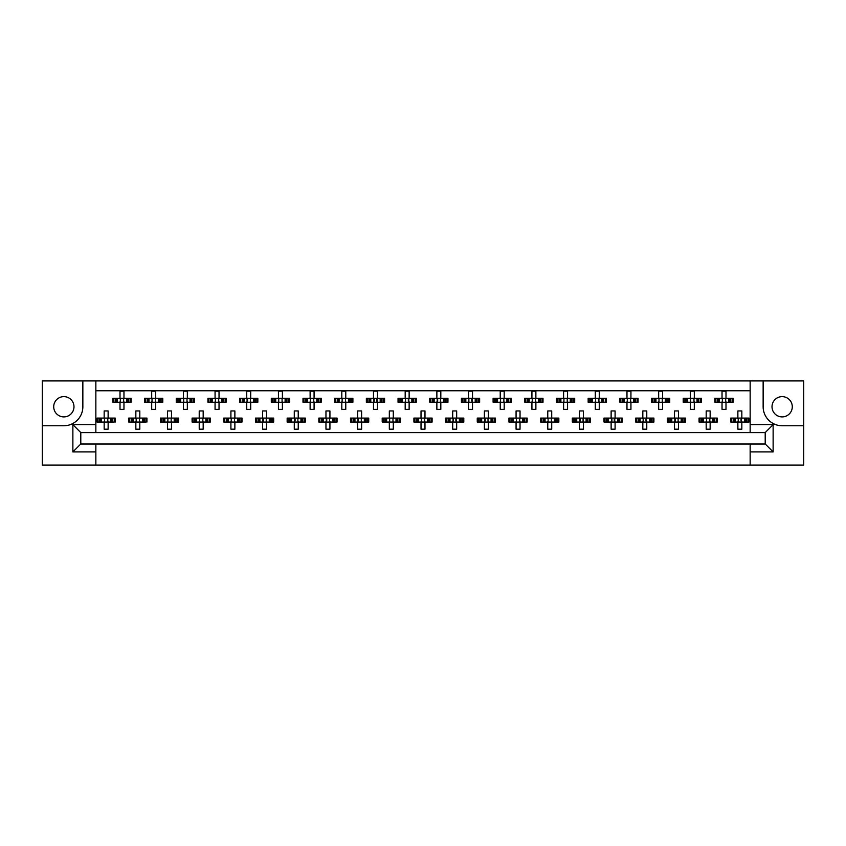 <?xml version="1.0" encoding="UTF-8"?>
<svg xmlns="http://www.w3.org/2000/svg" width="846" height="846" viewBox="0 0 846 846"><rect width="100%" height="100%" fill="white"/><g stroke="black" fill="none" stroke-linecap="round" stroke-linejoin="round"><path stroke-width="1.27" d="M63.841 396.626A10.141 10.141 0 0 0 53.71 406.757A10.141 10.141 0 0 0 63.841 416.898A10.141 10.141 0 0 0 73.983 406.757A10.141 10.141 0 0 0 63.841 396.626M782.159 416.898A10.141 10.141 0 0 1 772.017 406.757A10.141 10.141 0 0 1 782.159 396.626A10.141 10.141 0 0 1 792.29 406.757A10.141 10.141 0 0 1 782.159 416.898M750.148 465.067L803.7 465.067L803.7 380.933L42.3 380.933L42.3 465.067L750.148 465.067L750.148 443.991L765.207 443.991L765.207 432.581L80.793 432.581L80.793 443.991L750.148 443.991M95.852 443.991L95.852 451.912L72.872 451.912L72.872 424.66L95.852 424.66L95.852 380.933M95.852 465.067L95.852 451.912M95.852 390.757L750.148 390.757M113.882 402.241L113.882 398.286L112.878 398.286L112.878 402.241L115.468 402.241L112.878 402.241L112.878 398.286L117.308 398.286L117.308 402.241L116.188 402.241L116.188 398.286L120.005 398.286L120.005 391.159L123.971 391.159L123.971 398.286L127.799 398.286L127.799 402.241L126.678 402.241L126.678 398.286L131.098 398.286L131.098 402.241L131.098 398.286L130.094 398.286L130.094 402.241L128.518 402.241L130.094 402.241M113.882 398.286L115.468 398.286L115.468 402.241L120.005 402.241L120.005 409.379L123.971 409.379L123.971 402.241L128.518 402.241L128.518 398.286L130.094 398.286M145.565 402.241L145.565 398.286L144.56 398.286L144.56 402.241L147.151 402.241L144.56 402.241L144.56 398.286L148.991 398.286L148.991 402.241L147.87 402.241L147.87 398.286L151.698 398.286L151.698 391.159L155.653 391.159L155.653 398.286L159.482 398.286L159.482 402.241L158.361 402.241L158.361 398.286L162.781 398.286L162.781 402.241L162.781 398.286L161.776 398.286L161.776 402.241L160.201 402.241L161.776 402.241M145.565 398.286L147.151 398.286L147.151 402.241L151.698 402.241L151.698 409.379L155.653 409.379L155.653 402.241L160.201 402.241L160.201 398.286L161.776 398.286M177.258 402.241L177.258 398.286L176.254 398.286L176.254 402.241L176.254 398.286L178.834 398.286L178.834 402.241L176.254 402.241L183.381 402.241L183.381 409.379L187.336 409.379L187.336 402.241L191.164 402.241L190.043 402.241L190.043 398.286L191.164 398.286L191.164 402.241L194.474 402.241L194.474 398.286L194.474 402.241L191.883 402.241L191.883 398.286L194.474 398.286L193.459 398.286L193.459 402.241M177.258 398.286L180.674 398.286L180.674 402.241L179.553 402.241L179.553 398.286L183.381 398.286L183.381 391.159L187.336 391.159L187.336 398.286L193.459 398.286M208.941 402.241L208.941 398.286L207.936 398.286L207.936 402.241L207.936 398.286L210.517 398.286L210.517 402.241L207.936 402.241L215.064 402.241L215.064 409.379L219.029 409.379L219.029 402.241L222.847 402.241L221.726 402.241L221.726 398.286L222.847 398.286L222.847 402.241L226.157 402.241L226.157 398.286L226.157 402.241L223.566 402.241L223.566 398.286L226.157 398.286L225.152 398.286L225.152 402.241M208.941 398.286L212.357 398.286L212.357 402.241L211.236 402.241L211.236 398.286L215.064 398.286L215.064 391.159L219.029 391.159L219.029 398.286L225.152 398.286M240.624 402.241L240.624 398.286L239.619 398.286L239.619 402.241L239.619 398.286L242.21 398.286L242.21 402.241L239.619 402.241L246.746 402.241L246.746 409.379L250.712 409.379L250.712 402.241L254.54 402.241L253.419 402.241L253.419 398.286L254.54 398.286L254.54 402.241L257.84 402.241L257.84 398.286L257.84 402.241L255.259 402.241L255.259 398.286L257.84 398.286L256.835 398.286L256.835 402.241M240.624 398.286L244.05 398.286L244.05 402.241L242.929 402.241L242.929 398.286L246.746 398.286L246.746 391.159L250.712 391.159L250.712 398.286L256.835 398.286M272.306 402.241L272.306 398.286L271.302 398.286L271.302 402.241L271.302 398.286L273.893 398.286L273.893 402.241L271.302 402.241L278.44 402.241L278.44 409.379L282.395 409.379L282.395 402.241L286.223 402.241L285.102 402.241L285.102 398.286L286.223 398.286L286.223 402.241L289.522 402.241L289.522 398.286L289.522 402.241L286.942 402.241L286.942 398.286L289.522 398.286L288.518 398.286L288.518 402.241M272.306 398.286L275.733 398.286L275.733 402.241L274.612 402.241L274.612 398.286L278.44 398.286L278.44 391.159L282.395 391.159L282.395 398.286L288.518 398.286M304 402.241L304 398.286L302.995 398.286L302.995 402.241L302.995 398.286L305.575 398.286L305.575 402.241L302.995 402.241L310.122 402.241L310.122 409.379L314.078 409.379L314.078 402.241L317.906 402.241L316.785 402.241L316.785 398.286L317.906 398.286L317.906 402.241L321.216 402.241L321.216 398.286L321.216 402.241L318.625 402.241L318.625 398.286L321.216 398.286L320.211 398.286L320.211 402.241M304 398.286L307.415 398.286L307.415 402.241L306.294 402.241L306.294 398.286L310.122 398.286L310.122 391.159L314.078 391.159L314.078 398.286L320.211 398.286M335.682 402.241L335.682 398.286L334.678 398.286L334.678 402.241L334.678 398.286L337.258 398.286L337.258 402.241L334.678 402.241L341.805 402.241L341.805 409.379L345.771 409.379L345.771 402.241L349.588 402.241L348.467 402.241L348.467 398.286L349.588 398.286L349.588 402.241L352.898 402.241L352.898 398.286L352.898 402.241L350.307 402.241L350.307 398.286L352.898 398.286L351.894 398.286L351.894 402.241M335.682 398.286L339.098 398.286L339.098 402.241L337.977 402.241L337.977 398.286L341.805 398.286L341.805 391.159L345.771 391.159L345.771 398.286L351.894 398.286M367.365 402.241L367.365 398.286L366.36 398.286L366.36 402.241L366.36 398.286L368.951 398.286L368.951 402.241L366.36 402.241L373.488 402.241L373.488 409.379L377.453 409.379L377.453 402.241L381.282 402.241L380.161 402.241L380.161 398.286L381.282 398.286L381.282 402.241L384.581 402.241L384.581 398.286L384.581 402.241L382.001 402.241L382.001 398.286L384.581 398.286L383.576 398.286L383.576 402.241M367.365 398.286L370.791 398.286L370.791 402.241L369.67 402.241L369.67 398.286L373.488 398.286L373.488 391.159L377.453 391.159L377.453 398.286L383.576 398.286M399.048 402.241L399.048 398.286L398.043 398.286L398.043 402.241L398.043 398.286L400.634 398.286L400.634 402.241L398.043 402.241L405.181 402.241L405.181 409.379L409.136 409.379L409.136 402.241L412.964 402.241L411.843 402.241L411.843 398.286L412.964 398.286L412.964 402.241L416.264 402.241L416.264 398.286L416.264 402.241L413.683 402.241L413.683 398.286L416.264 398.286L415.259 398.286L415.259 402.241M399.048 398.286L402.474 398.286L402.474 402.241L401.353 402.241L401.353 398.286L405.181 398.286L405.181 391.159L409.136 391.159L409.136 398.286L415.259 398.286M430.741 402.241L430.741 398.286L429.736 398.286L429.736 402.241L429.736 398.286L432.317 398.286L432.317 402.241L429.736 402.241L436.864 402.241L436.864 409.379L440.819 409.379L440.819 402.241L444.647 402.241L443.526 402.241L443.526 398.286L444.647 398.286L444.647 402.241L447.957 402.241L447.957 398.286L447.957 402.241L445.366 402.241L445.366 398.286L447.957 398.286L446.952 398.286L446.952 402.241M430.741 398.286L434.157 398.286L434.157 402.241L433.036 402.241L433.036 398.286L436.864 398.286L436.864 391.159L440.819 391.159L440.819 398.286L446.952 398.286M462.424 402.241L462.424 398.286L461.419 398.286L461.419 402.241L461.419 398.286L463.999 398.286L463.999 402.241L461.419 402.241L468.547 402.241L468.547 409.379L472.512 409.379L472.512 402.241L476.33 402.241L475.209 402.241L475.209 398.286L476.33 398.286L476.33 402.241L479.64 402.241L479.64 398.286L479.64 402.241L477.049 402.241L477.049 398.286L479.64 398.286L478.635 398.286L478.635 402.241M462.424 398.286L465.839 398.286L465.839 402.241L464.718 402.241L464.718 398.286L468.547 398.286L468.547 391.159L472.512 391.159L472.512 398.286L478.635 398.286M494.106 402.241L494.106 398.286L493.102 398.286L493.102 402.241L493.102 398.286L495.693 398.286L495.693 402.241L493.102 402.241L500.229 402.241L500.229 409.379L504.195 409.379L504.195 402.241L508.023 402.241L506.902 402.241L506.902 398.286L508.023 398.286L508.023 402.241L511.322 402.241L511.322 398.286L511.322 402.241L508.742 402.241L508.742 398.286L511.322 398.286L510.318 398.286L510.318 402.241M494.106 398.286L497.533 398.286L497.533 402.241L496.412 402.241L496.412 398.286L500.229 398.286L500.229 391.159L504.195 391.159L504.195 398.286L510.318 398.286M525.789 402.241L525.789 398.286L524.784 398.286L524.784 402.241L524.784 398.286L527.375 398.286L527.375 402.241L524.784 402.241L531.923 402.241L531.923 409.379L535.878 409.379L535.878 402.241L539.706 402.241L538.585 402.241L538.585 398.286L539.706 398.286L539.706 402.241L543.005 402.241L543.005 398.286L543.005 402.241L540.425 402.241L540.425 398.286L543.005 398.286L542 398.286L542 402.241M525.789 398.286L529.215 398.286L529.215 402.241L528.094 402.241L528.094 398.286L531.923 398.286L531.923 391.159L535.878 391.159L535.878 398.286L542 398.286M557.482 402.241L557.482 398.286L556.478 398.286L556.478 402.241L556.478 398.286L559.058 398.286L559.058 402.241L556.478 402.241L563.605 402.241L563.605 409.379L567.56 409.379L567.56 402.241L571.388 402.241L570.267 402.241L570.267 398.286L571.388 398.286L571.388 402.241L574.698 402.241L574.698 398.286L574.698 402.241L572.108 402.241L572.108 398.286L574.698 398.286L573.694 398.286L573.694 402.241M557.482 398.286L560.898 398.286L560.898 402.241L559.777 402.241L559.777 398.286L563.605 398.286L563.605 391.159L567.56 391.159L567.56 398.286L573.694 398.286M589.165 402.241L589.165 398.286L588.16 398.286L588.16 402.241L588.16 398.286L590.741 398.286L590.741 402.241L588.16 402.241L595.288 402.241L595.288 409.379L599.254 409.379L599.254 402.241L603.071 402.241L601.95 402.241L601.95 398.286L603.071 398.286L603.071 402.241L606.381 402.241L606.381 398.286L606.381 402.241L603.79 402.241L603.79 398.286L606.381 398.286L605.376 398.286L605.376 402.241M589.165 398.286L592.581 398.286L592.581 402.241L591.46 402.241L591.46 398.286L595.288 398.286L595.288 391.159L599.254 391.159L599.254 398.286L605.376 398.286M620.848 402.241L620.848 398.286L619.843 398.286L619.843 402.241L619.843 398.286L622.434 398.286L622.434 402.241L619.843 402.241L626.971 402.241L626.971 409.379L630.936 409.379L630.936 402.241L634.764 402.241L633.643 402.241L633.643 398.286L634.764 398.286L634.764 402.241L638.064 402.241L638.064 398.286L638.064 402.241L635.483 402.241L635.483 398.286L638.064 398.286L637.059 398.286L637.059 402.241M620.848 398.286L624.274 398.286L624.274 402.241L623.153 402.241L623.153 398.286L626.971 398.286L626.971 391.159L630.936 391.159L630.936 398.286L637.059 398.286M652.541 402.241L652.541 398.286L651.526 398.286L651.526 402.241L651.526 398.286L654.117 398.286L654.117 402.241L651.526 402.241L658.664 402.241L658.664 409.379L662.619 409.379L662.619 402.241L666.447 402.241L665.326 402.241L665.326 398.286L666.447 398.286L666.447 402.241L669.746 402.241L669.746 398.286L669.746 402.241L667.166 402.241L667.166 398.286L669.746 398.286L668.742 398.286L668.742 402.241M652.541 398.286L655.957 398.286L655.957 402.241L654.836 402.241L654.836 398.286L658.664 398.286L658.664 391.159L662.619 391.159L662.619 398.286L668.742 398.286M684.224 402.241L684.224 398.286L683.219 398.286L683.219 402.241L683.219 398.286L685.799 398.286L685.799 402.241L683.219 402.241L690.347 402.241L690.347 409.379L694.302 409.379L694.302 402.241L698.13 402.241L697.009 402.241L697.009 398.286L698.13 398.286L698.13 402.241L701.44 402.241L701.44 398.286L701.44 402.241L698.849 402.241L698.849 398.286L701.44 398.286L700.435 398.286L700.435 402.241M684.224 398.286L687.639 398.286L687.639 402.241L686.518 402.241L686.518 398.286L690.347 398.286L690.347 391.159L694.302 391.159L694.302 398.286L700.435 398.286M715.906 402.241L715.906 398.286L714.902 398.286L714.902 402.241L714.902 398.286L717.482 398.286L717.482 402.241L714.902 402.241L722.029 402.241L722.029 409.379L725.995 409.379L725.995 402.241L729.812 402.241L728.692 402.241L728.692 398.286L729.812 398.286L729.812 402.241L733.122 402.241L733.122 398.286L733.122 402.241L730.532 402.241L730.532 398.286L733.122 398.286L732.118 398.286L732.118 402.241M715.906 398.286L719.322 398.286L719.322 402.241L718.201 402.241L718.201 398.286L722.029 398.286L722.029 391.159L725.995 391.159L725.995 398.286L732.118 398.286M98.041 422.048L98.041 418.093L97.036 418.093L97.036 422.048L99.617 422.048L97.036 422.048L97.036 418.093L101.457 418.093L101.457 422.048L100.346 422.048L100.346 418.093L104.164 418.093L104.164 410.955L108.129 410.955L108.129 418.093L111.947 418.093L111.947 422.048L110.826 422.048L110.826 418.093L115.257 418.093L115.257 422.048L115.257 418.093L114.252 418.093L114.252 422.048L112.666 422.048L114.252 422.048M98.041 418.093L99.617 418.093L99.617 422.048L104.164 422.048L104.164 429.176L108.129 429.176L108.129 422.048L112.666 422.048L112.666 418.093L114.252 418.093M129.724 422.048L129.724 418.093L128.719 418.093L128.719 422.048L131.31 422.048L128.719 422.048L128.719 418.093L133.15 418.093L133.15 422.048L132.029 422.048L132.029 418.093L135.846 418.093L135.846 410.955L139.812 410.955L139.812 418.093L143.64 418.093L143.64 422.048L142.519 422.048L142.519 418.093L146.94 418.093L146.94 422.048L146.94 418.093L145.935 418.093L145.935 422.048L144.359 422.048L145.935 422.048M129.724 418.093L131.31 418.093L131.31 422.048L135.846 422.048L135.846 429.176L139.812 429.176L139.812 422.048L144.359 422.048L144.359 418.093L145.935 418.093M161.417 422.048L161.417 418.093L160.412 418.093L160.412 422.048L160.412 418.093L162.992 418.093L162.992 422.048L160.412 422.048L167.54 422.048L167.54 429.176L171.495 429.176L171.495 422.048L175.323 422.048L174.202 422.048L174.202 418.093L175.323 418.093L175.323 422.048L178.622 422.048L178.622 418.093L178.622 422.048L176.042 422.048L176.042 418.093L178.622 418.093L177.618 418.093L177.618 422.048M161.417 418.093L164.833 418.093L164.833 422.048L163.712 422.048L163.712 418.093L167.54 418.093L167.54 410.955L171.495 410.955L171.495 418.093L177.618 418.093M193.1 422.048L193.1 418.093L192.095 418.093L192.095 422.048L192.095 418.093L194.675 418.093L194.675 422.048L192.095 422.048L199.222 422.048L199.222 429.176L203.177 429.176L203.177 422.048L207.006 422.048L205.885 422.048L205.885 418.093L207.006 418.093L207.006 422.048L210.316 422.048L210.316 418.093L210.316 422.048L207.725 422.048L207.725 418.093L210.316 418.093L209.311 418.093L209.311 422.048M193.1 418.093L196.515 418.093L196.515 422.048L195.394 422.048L195.394 418.093L199.222 418.093L199.222 410.955L203.177 410.955L203.177 418.093L209.311 418.093M224.782 422.048L224.782 418.093L223.778 418.093L223.778 422.048L223.778 418.093L226.368 418.093L226.368 422.048L223.778 422.048L230.905 422.048L230.905 429.176L234.871 429.176L234.871 422.048L238.688 422.048L237.567 422.048L237.567 418.093L238.688 418.093L238.688 422.048L241.998 422.048L241.998 418.093L241.998 422.048L239.407 422.048L239.407 418.093L241.998 418.093L240.994 418.093L240.994 422.048M224.782 418.093L228.198 418.093L228.198 422.048L227.088 422.048L227.088 418.093L230.905 418.093L230.905 410.955L234.871 410.955L234.871 418.093L240.994 418.093M256.465 422.048L256.465 418.093L255.46 418.093L255.46 422.048L255.46 418.093L258.051 418.093L258.051 422.048L255.46 422.048L262.588 422.048L262.588 429.176L266.553 429.176L266.553 422.048L270.382 422.048L269.261 422.048L269.261 418.093L270.382 418.093L270.382 422.048L273.681 422.048L273.681 418.093L273.681 422.048L271.101 422.048L271.101 418.093L273.681 418.093L272.676 418.093L272.676 422.048M256.465 418.093L259.891 418.093L259.891 422.048L258.77 422.048L258.77 418.093L262.588 418.093L262.588 410.955L266.553 410.955L266.553 418.093L272.676 418.093M288.158 422.048L288.158 418.093L287.154 418.093L287.154 422.048L287.154 418.093L289.734 418.093L289.734 422.048L287.154 422.048L294.281 422.048L294.281 429.176L298.236 429.176L298.236 422.048L302.064 422.048L300.943 422.048L300.943 418.093L302.064 418.093L302.064 422.048L305.364 422.048L305.364 418.093L305.364 422.048L302.783 422.048L302.783 418.093L305.364 418.093L304.359 418.093L304.359 422.048M288.158 418.093L291.574 418.093L291.574 422.048L290.453 422.048L290.453 418.093L294.281 418.093L294.281 410.955L298.236 410.955L298.236 418.093L304.359 418.093M319.841 422.048L319.841 418.093L318.836 418.093L318.836 422.048L318.836 418.093L321.417 418.093L321.417 422.048L318.836 422.048L325.964 422.048L325.964 429.176L329.929 429.176L329.929 422.048L333.747 422.048L332.626 422.048L332.626 418.093L333.747 418.093L333.747 422.048L337.057 422.048L337.057 418.093L337.057 422.048L334.466 422.048L334.466 418.093L337.057 418.093L336.052 418.093L336.052 422.048M319.841 418.093L323.257 418.093L323.257 422.048L322.136 422.048L322.136 418.093L325.964 418.093L325.964 410.955L329.929 410.955L329.929 418.093L336.052 418.093M351.524 422.048L351.524 418.093L350.519 418.093L350.519 422.048L350.519 418.093L353.11 418.093L353.11 422.048L350.519 422.048L357.647 422.048L357.647 429.176L361.612 429.176L361.612 422.048L365.43 422.048L364.319 422.048L364.319 418.093L365.43 418.093L365.43 422.048L368.74 422.048L368.74 418.093L368.74 422.048L366.149 422.048L366.149 418.093L368.74 418.093L367.735 418.093L367.735 422.048M351.524 418.093L354.939 418.093L354.939 422.048L353.829 422.048L353.829 418.093L357.647 418.093L357.647 410.955L361.612 410.955L361.612 418.093L367.735 418.093M383.206 422.048L383.206 418.093L382.202 418.093L382.202 422.048L382.202 418.093L384.793 418.093L384.793 422.048L382.202 422.048L389.329 422.048L389.329 429.176L393.295 429.176L393.295 422.048L397.123 422.048L396.002 422.048L396.002 418.093L397.123 418.093L397.123 422.048L400.422 422.048L400.422 418.093L400.422 422.048L397.842 422.048L397.842 418.093L400.422 418.093L399.418 418.093L399.418 422.048M383.206 418.093L386.633 418.093L386.633 422.048L385.512 422.048L385.512 418.093L389.329 418.093L389.329 410.955L393.295 410.955L393.295 418.093L399.418 418.093M414.9 422.048L414.9 418.093L413.895 418.093L413.895 422.048L413.895 418.093L416.475 418.093L416.475 422.048L413.895 422.048L421.022 422.048L421.022 429.176L424.978 429.176L424.978 422.048L428.806 422.048L427.685 422.048L427.685 418.093L428.806 418.093L428.806 422.048L432.105 422.048L432.105 418.093L432.105 422.048L429.525 422.048L429.525 418.093L432.105 418.093L431.1 418.093L431.1 422.048M414.9 418.093L418.315 418.093L418.315 422.048L417.194 422.048L417.194 418.093L421.022 418.093L421.022 410.955L424.978 410.955L424.978 418.093L431.1 418.093M446.582 422.048L446.582 418.093L445.578 418.093L445.578 422.048L445.578 418.093L448.158 418.093L448.158 422.048L445.578 422.048L452.705 422.048L452.705 429.176L456.671 429.176L456.671 422.048L460.488 422.048L459.367 422.048L459.367 418.093L460.488 418.093L460.488 422.048L463.798 422.048L463.798 418.093L463.798 422.048L461.207 422.048L461.207 418.093L463.798 418.093L462.794 418.093L462.794 422.048M446.582 418.093L449.998 418.093L449.998 422.048L448.877 422.048L448.877 418.093L452.705 418.093L452.705 410.955L456.671 410.955L456.671 418.093L462.794 418.093M478.265 422.048L478.265 418.093L477.26 418.093L477.26 422.048L477.26 418.093L479.851 418.093L479.851 422.048L477.26 422.048L484.388 422.048L484.388 429.176L488.354 429.176L488.354 422.048L492.171 422.048L491.061 422.048L491.061 418.093L492.171 418.093L492.171 422.048L495.481 422.048L495.481 418.093L495.481 422.048L492.89 422.048L492.89 418.093L495.481 418.093L494.476 418.093L494.476 422.048M478.265 418.093L481.681 418.093L481.681 422.048L480.57 422.048L480.57 418.093L484.388 418.093L484.388 410.955L488.354 410.955L488.354 418.093L494.476 418.093M509.948 422.048L509.948 418.093L508.943 418.093L508.943 422.048L508.943 418.093L511.534 418.093L511.534 422.048L508.943 422.048L516.071 422.048L516.071 429.176L520.036 429.176L520.036 422.048L523.864 422.048L522.743 422.048L522.743 418.093L523.864 418.093L523.864 422.048L527.164 422.048L527.164 418.093L527.164 422.048L524.583 422.048L524.583 418.093L527.164 418.093L526.159 418.093L526.159 422.048M509.948 418.093L513.374 418.093L513.374 422.048L512.253 422.048L512.253 418.093L516.071 418.093L516.071 410.955L520.036 410.955L520.036 418.093L526.159 418.093M541.641 422.048L541.641 418.093L540.636 418.093L540.636 422.048L540.636 418.093L543.217 418.093L543.217 422.048L540.636 422.048L547.764 422.048L547.764 429.176L551.719 429.176L551.719 422.048L555.547 422.048L554.426 422.048L554.426 418.093L555.547 418.093L555.547 422.048L558.846 422.048L558.846 418.093L558.846 422.048L556.266 422.048L556.266 418.093L558.846 418.093L557.842 418.093L557.842 422.048M541.641 418.093L545.057 418.093L545.057 422.048L543.936 422.048L543.936 418.093L547.764 418.093L547.764 410.955L551.719 410.955L551.719 418.093L557.842 418.093M573.324 422.048L573.324 418.093L572.319 418.093L572.319 422.048L572.319 418.093L574.899 418.093L574.899 422.048L572.319 422.048L579.447 422.048L579.447 429.176L583.412 429.176L583.412 422.048L587.23 422.048L586.109 422.048L586.109 418.093L587.23 418.093L587.23 422.048L590.54 422.048L590.54 418.093L590.54 422.048L587.949 422.048L587.949 418.093L590.54 418.093L589.535 418.093L589.535 422.048M573.324 418.093L576.739 418.093L576.739 422.048L575.618 422.048L575.618 418.093L579.447 418.093L579.447 410.955L583.412 410.955L583.412 418.093L589.535 418.093M605.006 422.048L605.006 418.093L604.002 418.093L604.002 422.048L604.002 418.093L606.593 418.093L606.593 422.048L604.002 422.048L611.129 422.048L611.129 429.176L615.095 429.176L615.095 422.048L618.912 422.048L617.802 422.048L617.802 418.093L618.912 418.093L618.912 422.048L622.222 422.048L622.222 418.093L622.222 422.048L619.632 422.048L619.632 418.093L622.222 418.093L621.218 418.093L621.218 422.048M605.006 418.093L608.433 418.093L608.433 422.048L607.312 422.048L607.312 418.093L611.129 418.093L611.129 410.955L615.095 410.955L615.095 418.093L621.218 418.093M636.689 422.048L636.689 418.093L635.684 418.093L635.684 422.048L635.684 418.093L638.275 418.093L638.275 422.048L635.684 422.048L642.823 422.048L642.823 429.176L646.778 429.176L646.778 422.048L650.606 422.048L649.485 422.048L649.485 418.093L650.606 418.093L650.606 422.048L653.905 422.048L653.905 418.093L653.905 422.048L651.325 422.048L651.325 418.093L653.905 418.093L652.901 418.093L652.901 422.048M636.689 418.093L640.115 418.093L640.115 422.048L638.994 422.048L638.994 418.093L642.823 418.093L642.823 410.955L646.778 410.955L646.778 418.093L652.901 418.093M668.382 422.048L668.382 418.093L667.378 418.093L667.378 422.048L667.378 418.093L669.958 418.093L669.958 422.048L667.378 422.048L674.505 422.048L674.505 429.176L678.46 429.176L678.46 422.048L682.288 422.048L681.167 422.048L681.167 418.093L682.288 418.093L682.288 422.048L685.588 422.048L685.588 418.093L685.588 422.048L683.008 422.048L683.008 418.093L685.588 418.093L684.583 418.093L684.583 422.048M668.382 418.093L671.798 418.093L671.798 422.048L670.677 422.048L670.677 418.093L674.505 418.093L674.505 410.955L678.46 410.955L678.46 418.093L684.583 418.093M700.065 422.048L700.065 418.093L699.06 418.093L699.06 422.048L699.06 418.093L701.641 418.093L701.641 422.048L699.06 422.048L706.188 422.048L706.188 429.176L710.154 429.176L710.154 422.048L713.971 422.048L712.85 422.048L712.85 418.093L713.971 418.093L713.971 422.048L717.281 422.048L717.281 418.093L717.281 422.048L714.69 422.048L714.69 418.093L717.281 418.093L716.276 418.093L716.276 422.048M700.065 418.093L703.481 418.093L703.481 422.048L702.36 422.048L702.36 418.093L706.188 418.093L706.188 410.955L710.154 410.955L710.154 418.093L716.276 418.093M731.748 422.048L731.748 418.093L730.743 418.093L730.743 422.048L730.743 418.093L733.334 418.093L733.334 422.048L730.743 422.048L737.871 422.048L737.871 429.176L741.836 429.176L741.836 422.048L745.654 422.048L744.543 422.048L744.543 418.093L745.654 418.093L745.654 422.048L748.964 422.048L748.964 418.093L748.964 422.048L746.384 422.048L746.384 418.093L748.964 418.093L747.959 418.093L747.959 422.048M731.748 418.093L735.174 418.093L735.174 422.048L734.053 422.048L734.053 418.093L737.871 418.093L737.871 410.955L741.836 410.955L741.836 418.093L747.959 418.093M95.852 424.66L95.852 432.581M750.148 432.581L750.148 424.66L773.128 424.66L773.128 451.912L750.148 451.912M750.148 380.933L750.148 424.66M42.3 425.771L63.841 425.771A19.014 19.014 0 0 0 82.855 406.757L82.855 380.933M763.145 380.933L763.145 406.757A19.014 19.014 0 0 0 782.159 425.771L803.7 425.771M773.128 424.66L765.207 432.581M773.128 451.912L765.207 443.991M80.793 432.581L72.872 424.66M80.793 443.991L72.872 451.912M104.492 418.812L104.492 421.329L104.492 418.812L103.772 418.093M108.129 422.048L104.164 422.048M108.129 418.093L104.164 418.093M107.802 421.329L107.802 418.812L107.802 421.329L108.521 422.048M108.521 418.093L107.802 418.812M103.772 422.048L104.492 421.329M120.333 399.005L120.333 401.522L120.333 399.005L119.614 398.286M123.971 402.241L120.005 402.241M123.971 398.286L120.005 398.286M123.643 401.522L123.643 399.005L123.643 401.522L124.362 402.241M124.362 398.286L123.643 399.005M119.614 402.241L120.333 401.522M136.174 418.812L136.174 421.329L136.174 418.812L135.455 418.093M139.812 422.048L135.846 422.048M139.812 418.093L135.846 418.093M139.484 421.329L139.484 418.812L139.484 421.329L140.203 422.048M140.203 418.093L139.484 418.812M135.455 422.048L136.174 421.329M167.868 418.812L167.868 421.329L167.868 418.812L167.138 418.093M171.495 422.048L167.54 422.048M171.495 418.093L167.54 418.093M171.167 421.329L171.167 418.812L171.167 421.329L171.897 422.048M171.897 418.093L171.167 418.812M167.138 422.048L167.868 421.329M199.55 418.812L199.55 421.329L199.55 418.812L198.821 418.093M203.177 422.048L199.222 422.048M203.177 418.093L199.222 418.093M202.85 421.329L202.85 418.812L202.85 421.329L203.579 422.048M203.579 418.093L202.85 418.812M198.821 422.048L199.55 421.329M231.233 418.812L231.233 421.329L231.233 418.812L230.514 418.093M234.871 422.048L230.905 422.048M234.871 418.093L230.905 418.093M234.543 421.329L234.543 418.812L234.543 421.329L235.262 422.048M235.262 418.093L234.543 418.812M230.514 422.048L231.233 421.329M263.381 419.278L263.381 420.864L263.381 419.278L262.197 418.093M266.553 422.048L262.588 422.048M266.553 418.093L262.588 418.093M266.226 421.329L266.226 418.812L266.226 421.329L266.945 422.048M266.945 418.093L266.226 418.812M262.197 422.048L263.381 420.864M295.074 419.278L295.074 420.864L295.074 419.278L293.879 418.093M298.236 422.048L294.281 422.048M298.236 418.093L294.281 418.093M297.908 421.329L297.908 418.812L297.908 421.329L298.638 422.048M298.638 418.093L297.908 418.812M293.879 422.048L295.074 420.864M326.757 419.278L326.757 420.864L326.757 419.278L325.573 418.093M329.929 422.048L325.964 422.048M329.929 418.093L325.964 418.093M329.591 421.329L329.591 418.812L329.591 421.329L330.321 422.048M330.321 418.093L329.591 418.812M325.573 422.048L326.757 420.864M358.44 419.278L358.44 420.864L358.44 419.278L357.255 418.093M361.612 422.048L357.647 422.048M361.612 418.093L357.647 418.093M361.284 421.329L361.284 418.812L361.284 421.329L362.003 422.048M362.003 418.093L361.284 418.812M357.255 422.048L358.44 420.864M152.026 399.005L152.026 401.522L152.026 399.005L151.297 398.286M155.653 402.241L151.698 402.241M155.653 398.286L151.698 398.286M155.326 401.522L155.326 399.005L155.326 401.522L156.055 402.241M156.055 398.286L155.326 399.005M151.297 402.241L152.026 401.522M183.709 399.005L183.709 401.522L183.709 399.005L182.979 398.286M187.336 402.241L183.381 402.241M187.336 398.286L183.381 398.286M187.008 401.522L187.008 399.005L187.008 401.522L187.738 402.241M187.738 398.286L187.008 399.005M182.979 402.241L183.709 401.522M215.392 399.005L215.392 401.522L215.392 399.005L214.673 398.286M219.029 402.241L215.064 402.241M219.029 398.286L215.064 398.286M218.702 401.522L218.702 399.005L218.702 401.522L219.421 402.241M219.421 398.286L218.702 399.005M214.673 402.241L215.392 401.522M247.54 399.471L247.54 401.057L247.54 399.471L246.355 398.286M250.712 402.241L246.746 402.241M250.712 398.286L246.746 398.286M250.384 401.522L250.384 399.005L250.384 401.522L251.103 402.241M251.103 398.286L250.384 399.005M246.355 402.241L247.54 401.057M278.768 399.005L278.768 401.522L278.768 399.005L278.038 398.286M282.395 402.241L278.44 402.241M282.395 398.286L278.44 398.286M282.067 401.522L282.067 399.005L282.067 401.522L282.797 402.241M282.797 398.286L282.067 399.005M278.038 402.241L278.768 401.522M310.45 399.005L310.45 401.522L310.45 399.005L309.721 398.286M314.078 402.241L310.122 402.241M314.078 398.286L310.122 398.286M313.75 401.522L313.75 399.005L313.75 401.522L314.479 402.241M314.479 398.286L313.75 399.005M309.721 402.241L310.45 401.522M342.133 399.005L342.133 401.522L342.133 399.005L341.414 398.286M345.771 402.241L341.805 402.241M345.771 398.286L341.805 398.286M345.443 401.522L345.443 399.005L345.443 401.522L346.162 402.241M346.162 398.286L345.443 399.005M341.414 402.241L342.133 401.522M389.668 418.812L389.668 421.329L389.668 418.812L388.938 418.093M393.295 422.048L389.329 422.048M393.295 418.093L389.329 418.093M392.967 421.329L392.967 418.812L392.967 421.329L393.686 422.048M393.686 418.093L392.967 418.812M388.938 422.048L389.668 421.329M421.35 418.812L421.35 421.329L421.35 418.812L420.621 418.093M424.978 422.048L421.022 422.048M424.978 418.093L421.022 418.093M424.65 421.329L424.65 418.812L424.65 421.329L425.379 422.048M425.379 418.093L424.65 418.812M420.621 422.048L421.35 421.329M453.498 419.278L453.498 420.864L453.498 419.278L452.314 418.093M456.671 422.048L452.705 422.048M455.878 419.278L455.878 420.864L456.332 418.812L456.332 421.329L457.062 422.048M456.671 418.093L452.705 418.093M457.062 418.093L456.332 418.812M452.314 422.048L453.498 420.864M374.281 399.471L374.281 401.057L374.281 399.471L373.097 398.286M377.453 402.241L373.488 402.241M376.66 399.471L376.66 401.057L377.126 399.005L377.126 401.522L377.845 402.241M377.453 398.286L373.488 398.286M377.845 398.286L377.126 399.005M373.097 402.241L374.281 401.057M405.509 399.005L405.509 401.522L405.509 399.005L404.779 398.286M409.136 402.241L405.181 402.241M408.343 399.471L408.343 401.057L408.808 399.005L408.808 401.522L409.538 402.241M409.136 398.286L405.181 398.286M409.538 398.286L408.808 399.005M404.779 402.241L405.509 401.522M437.657 399.471L437.657 401.057L437.657 399.471L436.462 398.286M440.819 402.241L436.864 402.241M440.819 398.286L436.864 398.286M440.491 401.522L440.491 399.005L440.491 401.522L441.221 402.241M441.221 398.286L440.491 399.005M436.462 402.241L437.657 401.057M485.181 419.278L485.181 420.864L485.181 419.278L483.997 418.093M488.354 422.048L484.388 422.048M488.354 418.093L484.388 418.093M488.026 421.329L488.026 418.812L488.026 421.329L488.745 422.048M488.745 418.093L488.026 418.812M483.997 422.048L485.181 420.864M516.409 418.812L516.409 421.329L516.409 418.812L515.679 418.093M520.036 422.048L516.071 422.048M520.036 418.093L516.071 418.093M519.708 421.329L519.708 418.812L519.708 421.329L520.427 422.048M520.427 418.093L519.708 418.812M515.679 422.048L516.409 421.329M548.092 418.812L548.092 421.329L548.092 418.812L547.362 418.093M551.719 422.048L547.764 422.048M551.719 418.093L547.764 418.093M551.391 421.329L551.391 418.812L551.391 421.329L552.121 422.048M552.121 418.093L551.391 418.812M547.362 422.048L548.092 421.329M468.874 399.005L468.874 401.522L468.874 399.005L468.155 398.286M472.512 402.241L468.547 402.241M471.719 399.471L471.719 401.057L472.184 399.005L472.184 401.522L472.903 402.241M472.512 398.286L468.547 398.286M472.903 398.286L472.184 399.005M468.155 402.241L468.874 401.522M500.557 399.005L500.557 401.522L500.557 399.005L499.838 398.286M504.195 402.241L500.229 402.241M504.195 398.286L500.229 398.286M503.867 401.522L503.867 399.005L503.867 401.522L504.586 402.241M504.586 398.286L503.867 399.005M499.838 402.241L500.557 401.522M532.25 399.005L532.25 401.522L532.25 399.005L531.521 398.286M535.878 402.241L531.923 402.241M535.878 398.286L531.923 398.286M535.55 401.522L535.55 399.005L535.55 401.522L536.279 402.241M536.279 398.286L535.55 399.005M531.521 402.241L532.25 401.522M580.24 419.278L580.24 420.864L580.24 419.278L579.055 418.093M583.412 422.048L579.447 422.048M583.412 418.093L579.447 418.093M583.084 421.329L583.084 418.812L583.084 421.329L583.803 422.048M583.803 418.093L583.084 418.812M579.055 422.048L580.24 420.864M611.922 419.278L611.922 420.864L611.922 419.278L610.738 418.093M615.095 422.048L611.129 422.048M614.302 419.278L614.302 420.864L614.767 418.812L614.767 421.329L615.486 422.048M615.095 418.093L611.129 418.093M615.486 418.093L614.767 418.812M610.738 422.048L611.922 420.864M643.605 419.278L643.605 420.864L643.605 419.278L642.421 418.093M646.778 422.048L642.823 422.048M645.984 419.278L645.984 420.864L646.45 418.812L646.45 421.329L647.179 422.048M646.778 418.093L642.823 418.093M647.179 418.093L646.45 418.812M642.421 422.048L643.605 420.864M563.933 399.005L563.933 401.522L563.933 399.005L563.203 398.286M567.56 402.241L563.605 402.241M567.56 398.286L563.605 398.286M567.232 401.522L567.232 399.005L567.232 401.522L567.962 402.241M567.962 398.286L567.232 399.005M563.203 402.241L563.933 401.522M595.616 399.005L595.616 401.522L595.616 399.005L594.897 398.286M599.254 402.241L595.288 402.241M599.254 398.286L595.288 398.286M598.926 401.522L598.926 399.005L598.926 401.522L599.645 402.241M599.645 398.286L598.926 399.005M594.897 402.241L595.616 401.522M627.298 399.005L627.298 401.522L627.298 399.005L626.579 398.286M630.936 402.241L626.971 402.241M630.936 398.286L626.971 398.286M630.608 401.522L630.608 399.005L630.608 401.522L631.328 402.241M631.328 398.286L630.608 399.005M626.579 402.241L627.298 401.522M675.298 419.278L675.298 420.864L675.298 419.278L674.103 418.093M678.46 422.048L674.505 422.048M678.46 418.093L674.505 418.093M678.132 421.329L678.132 418.812L678.132 421.329L678.862 422.048M678.862 418.093L678.132 418.812M674.103 422.048L675.298 420.864M706.516 418.812L706.516 421.329L706.516 418.812L705.797 418.093M710.154 422.048L706.188 422.048M710.154 418.093L706.188 418.093M709.826 421.329L709.826 418.812L709.826 421.329L710.545 422.048M710.545 418.093L709.826 418.812M705.797 422.048L706.516 421.329M738.198 418.812L738.198 421.329L738.198 418.812L737.479 418.093M741.836 422.048L737.871 422.048M741.043 419.278L741.043 420.864L741.508 418.812L741.508 421.329L742.228 422.048M741.836 418.093L737.871 418.093M742.228 418.093L741.508 418.812M737.479 422.048L738.198 421.329M658.992 399.005L658.992 401.522L658.992 399.005L658.262 398.286M662.619 402.241L658.664 402.241M662.619 398.286L658.664 398.286M662.291 401.522L662.291 399.005L662.291 401.522L663.021 402.241M663.021 398.286L662.291 399.005M658.262 402.241L658.992 401.522M690.674 399.005L690.674 401.522L690.674 399.005L689.945 398.286M694.302 402.241L690.347 402.241M694.302 398.286L690.347 398.286M693.974 401.522L693.974 399.005L693.974 401.522L694.703 402.241M694.703 398.286L693.974 399.005M689.945 402.241L690.674 401.522M722.357 399.005L722.357 401.522L722.357 399.005L721.638 398.286M725.995 402.241L722.029 402.241M725.995 398.286L722.029 398.286M725.667 401.522L725.667 399.005L725.667 401.522L726.386 402.241M726.386 398.286L725.667 399.005M721.638 402.241L722.357 401.522M262.916 421.329L262.916 418.812M294.609 421.329L294.609 418.812M326.292 421.329L326.292 418.812M357.974 421.329L357.974 418.812M247.074 401.522L247.074 399.005M453.033 421.329L453.033 418.812M373.816 401.522L373.816 399.005M437.192 401.522L437.192 399.005M484.716 421.329L484.716 418.812M579.774 421.329L579.774 418.812M611.457 421.329L611.457 418.812M643.15 421.329L643.15 418.812M674.833 421.329L674.833 418.812"/></g></svg>
